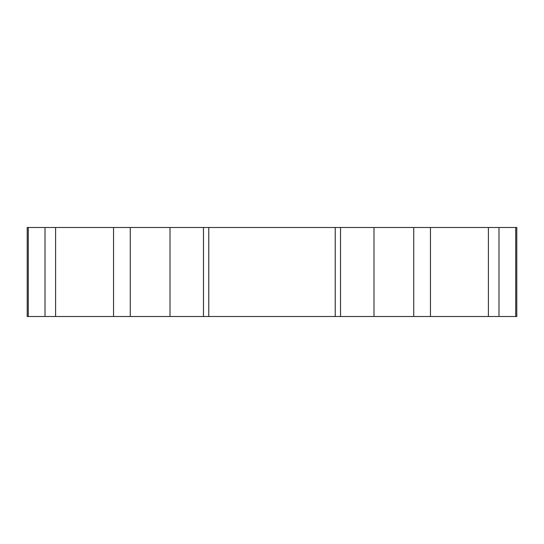 <?xml version="1.0" encoding="UTF-8"?>
<svg xmlns="http://www.w3.org/2000/svg" width="544" height="544" viewBox="0 0 544 544"><rect width="100%" height="100%" fill="white"/><g stroke="black" fill="none" stroke-linecap="round" stroke-linejoin="round"><path stroke-width="0.82" d="M498.991 227.494L516.8 227.494L516.8 316.506L498.991 316.506L498.991 227.494L488.403 227.494L488.403 316.506L498.991 316.506M488.403 227.494L340.524 227.494L340.524 316.506L373.986 316.506L373.986 227.494M28.281 227.494L27.2 227.494L27.2 316.506L28.281 316.506L28.281 227.494L113.533 227.494L113.533 316.506L130.261 316.506L130.261 227.494L113.533 227.494M340.524 227.494L130.261 227.494M515.719 227.494L515.719 316.506M430.467 227.494L430.467 316.506L373.986 316.506M203.476 227.494L203.476 316.506L340.524 316.506M203.476 316.506L130.261 316.506M45.009 227.494L45.009 316.506L113.533 316.506M45.009 316.506L28.281 316.506M430.467 316.506L488.403 316.506M413.739 316.506L413.739 227.494M170.014 316.506L170.014 227.494M55.597 227.494L55.597 316.506M335.233 227.494L335.233 316.506M208.767 227.494L208.767 316.506"/></g></svg>
